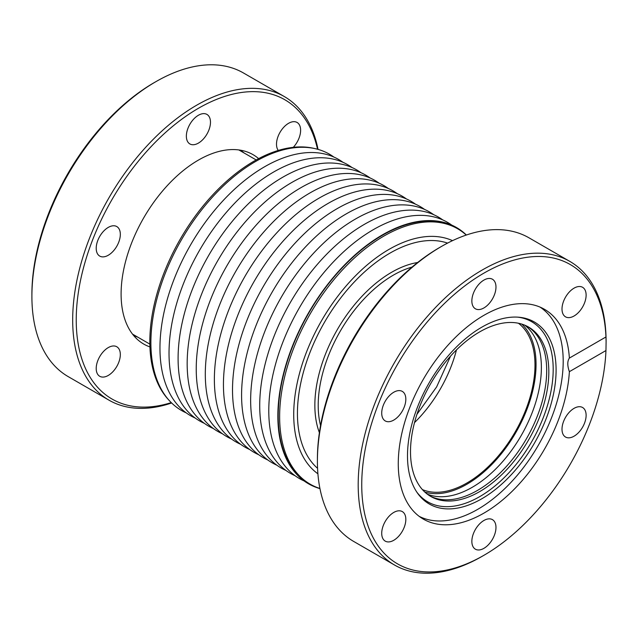 <?xml version="1.0" encoding="UTF-8"?>
<svg xmlns="http://www.w3.org/2000/svg" width="638" height="638" viewBox="0 0 638 638"><rect width="100%" height="100%" fill="white"/><g stroke="black" fill="none" stroke-linecap="round" stroke-linejoin="round"><path stroke-width="0.96" d="M527.49 326.457A97.805 56.471 -60 0 1 541.136 405.17A97.805 56.471 -60 0 1 477.535 490.391A97.805 56.471 -60 0 1 429.709 495.83M524.699 325.149A97.805 56.471 -60 0 1 535.059 404.524A97.805 56.471 -60 0 1 472.216 487.312A97.805 56.471 -60 0 1 427.181 494.067M137.8 337.167A106.833 61.679 -60 0 1 133.326 335.141M149.922 346.912A109.345 63.13 -60 0 1 138.582 340.469A109.345 63.13 -60 0 1 121.1 294.022A109.345 63.13 -60 0 1 165.306 187.811A109.345 63.13 -60 0 1 247.384 152.019A109.345 63.13 -60 0 1 258.637 158.623M169.062 400.305A147.458 85.141 -60 0 1 149.826 341.729A147.458 85.141 -60 0 1 206.241 202.182A147.458 85.141 -60 0 1 314.438 148.494M171.255 402.618A172.794 99.759 -60 0 1 76.233 319.925A172.794 99.759 -60 0 1 184.749 117.073A172.794 99.759 -60 0 1 317.541 149.244M318.043 149.388A175.298 101.211 120 0 0 284.293 96.545A175.298 101.211 120 0 0 149.204 143.51A175.298 101.211 120 0 0 72.684 319.925A175.298 101.211 120 0 0 108.994 400.17A175.298 101.211 120 0 0 171.63 402.985M186.36 136.141A17.051 9.849 120 0 0 189.885 143.949A17.051 9.849 120 0 0 203.028 139.379A17.051 9.849 120 0 0 210.476 122.225A17.051 9.849 120 0 0 206.943 114.417A17.051 9.849 120 0 0 193.8 118.979A17.051 9.849 120 0 0 186.36 136.141M96.21 248.294A17.051 9.849 120 0 0 99.743 256.093A17.051 9.849 120 0 0 112.878 251.531A17.051 9.849 120 0 0 120.327 234.369A17.051 9.849 120 0 0 116.794 226.562A17.051 9.849 120 0 0 103.651 231.131A17.051 9.849 120 0 0 96.21 248.294M96.21 368.485A17.051 9.849 120 0 0 99.743 376.292A17.051 9.849 120 0 0 112.878 371.723A17.051 9.849 120 0 0 120.327 354.561A17.051 9.849 120 0 0 116.794 346.761A17.051 9.849 120 0 0 103.651 351.323A17.051 9.849 120 0 0 96.21 368.485M293.281 147.33A17.051 9.849 120 0 0 300.618 130.272A17.051 9.849 120 0 0 297.093 122.464A17.051 9.849 120 0 0 283.95 127.034A17.051 9.849 120 0 0 276.501 144.196A17.051 9.849 120 0 0 278.28 150.448M284.293 96.545L243.501 72.995A175.298 101.211 120 0 0 155.855 81.68A175.298 101.211 120 0 0 31.9 296.375A175.298 101.211 120 0 0 68.202 376.619L108.994 400.17M155.855 81.68L154.077 82.701A172.794 99.759 120 0 0 31.9 294.325L31.9 296.375M186.208 412.866A147.96 85.428 -60 0 1 157.674 296.048A147.96 85.428 -60 0 1 255.519 161.534A147.96 85.428 -60 0 1 333.889 157.068M195.276 418.097A147.96 85.428 -60 0 1 166.741 301.288A147.96 85.428 -60 0 1 264.587 166.773A147.96 85.428 -60 0 1 342.965 162.299M204.343 423.337A147.96 85.428 -60 0 1 175.809 306.519A147.96 85.428 -60 0 1 273.654 172.005A147.96 85.428 -60 0 1 352.032 167.539M213.419 428.576A147.96 85.428 -60 0 1 184.876 311.759A147.96 85.428 -60 0 1 282.722 177.244A147.96 85.428 -60 0 1 361.1 172.778M222.487 433.808A147.96 85.428 -60 0 1 193.952 316.99A147.96 85.428 -60 0 1 291.789 182.476A147.96 85.428 -60 0 1 370.168 178.01M231.554 439.048A147.96 85.428 -60 0 1 203.02 322.23A147.96 85.428 -60 0 1 300.865 187.716A147.96 85.428 -60 0 1 379.235 183.25M240.622 444.279A147.96 85.428 -60 0 1 212.087 327.461A147.96 85.428 -60 0 1 309.932 192.955A147.96 85.428 -60 0 1 388.311 188.481M249.689 449.519A147.96 85.428 -60 0 1 221.155 332.701A147.96 85.428 -60 0 1 319 198.187A147.96 85.428 -60 0 1 397.378 193.721M258.765 454.75A147.96 85.428 -60 0 1 230.222 337.941A147.96 85.428 -60 0 1 328.068 203.426A147.96 85.428 -60 0 1 406.446 198.952M267.832 459.99A147.96 85.428 -60 0 1 239.298 343.172A147.96 85.428 -60 0 1 337.135 208.658A147.96 85.428 -60 0 1 415.513 204.192M276.9 465.222A147.96 85.428 -60 0 1 248.365 348.412A147.96 85.428 -60 0 1 346.211 213.897A147.96 85.428 -60 0 1 424.581 209.424M285.968 470.461A147.96 85.428 -60 0 1 257.433 353.643A147.96 85.428 -60 0 1 355.278 219.129A147.96 85.428 -60 0 1 433.657 214.663M295.035 475.701A147.96 85.428 -60 0 1 266.501 358.883A147.96 85.428 -60 0 1 364.346 224.369A147.96 85.428 -60 0 1 442.724 219.903M304.111 480.932A147.96 85.428 -60 0 1 275.568 364.115A147.96 85.428 -60 0 1 373.413 229.608A147.96 85.428 -60 0 1 451.792 225.134M319.957 488.612A147.96 85.428 -60 0 1 283.176 374.945A147.96 85.428 -60 0 1 382.481 234.84A147.96 85.428 -60 0 1 466.37 235.015M319.925 488.485A147.458 85.141 -60 0 1 310.172 484.178A147.458 85.141 -60 0 1 279.635 416.67A147.458 85.141 -60 0 1 344.002 268.271A147.458 85.141 -60 0 1 457.637 228.763A147.458 85.141 -60 0 1 466.242 235.063M310.172 484.178L308.752 483.357A147.458 85.141 -60 0 1 278.216 415.856A147.458 85.141 -60 0 1 342.582 267.45A147.458 85.141 -60 0 1 456.218 227.949L457.637 228.763M441.352 246.515L439.582 247.536A172.794 99.759 120 0 0 317.405 459.161L317.405 461.21A175.298 101.211 -60 0 1 441.36 246.515L441.36 246.515A175.298 101.211 -60 0 1 529.006 237.83L569.798 261.381A175.298 101.211 -60 0 1 606.1 341.625L605.956 350.549A172.794 99.759 -60 0 1 483.923 555.299A172.794 99.759 -60 0 1 361.738 484.752A172.794 99.759 -60 0 1 480.98 274.866A172.794 99.759 -60 0 1 605.956 336.968L569.367 358.093A121.132 69.933 120 0 0 544.485 309.31A121.132 69.933 120 0 0 483.915 315.316A121.132 69.933 120 0 0 404.787 422.053A121.132 69.933 120 0 0 423.353 519.117A121.132 69.933 120 0 0 483.915 513.119A121.132 69.933 120 0 0 569.367 371.675C567.278 365.646 567.278 361.116 569.367 358.093M483.923 555.299L482.145 556.32A175.298 101.211 -60 0 1 394.499 565.005L353.707 541.455A175.298 101.211 -60 0 1 317.405 461.21M483.915 280.09A17.051 9.849 -60 0 1 492.448 279.245A17.051 9.849 -60 0 1 495.056 292.914A17.051 9.849 -60 0 1 483.915 307.939A17.051 9.849 -60 0 1 475.39 308.784A17.051 9.849 -60 0 1 472.774 295.123A17.051 9.849 -60 0 1 483.915 280.09M574.064 288.145A17.051 9.849 -60 0 1 582.59 287.299A17.051 9.849 -60 0 1 585.205 300.969A17.051 9.849 -60 0 1 574.064 315.993A17.051 9.849 -60 0 1 565.539 316.839A17.051 9.849 -60 0 1 562.923 303.17A17.051 9.849 -60 0 1 574.064 288.145M574.064 408.344A17.051 9.849 -60 0 1 582.59 407.499A17.051 9.849 -60 0 1 585.205 421.16A17.051 9.849 -60 0 1 574.064 436.193A17.051 9.849 -60 0 1 565.539 437.038A17.051 9.849 -60 0 1 562.923 423.369A17.051 9.849 -60 0 1 574.064 408.344M483.915 520.488A17.051 9.849 -60 0 1 492.448 519.643A17.051 9.849 -60 0 1 495.056 533.312A17.051 9.849 -60 0 1 483.915 548.337A17.051 9.849 -60 0 1 475.39 549.182A17.051 9.849 -60 0 1 472.774 535.513A17.051 9.849 -60 0 1 483.915 520.488M393.774 512.434A17.051 9.849 -60 0 1 402.299 511.588A17.051 9.849 -60 0 1 404.915 525.257A17.051 9.849 -60 0 1 393.774 540.282A17.051 9.849 -60 0 1 385.24 541.128A17.051 9.849 -60 0 1 382.633 527.466A17.051 9.849 -60 0 1 393.774 512.434M393.774 392.234A17.051 9.849 -60 0 1 402.299 391.397A17.051 9.849 -60 0 1 404.915 405.058A17.051 9.849 -60 0 1 393.774 420.083A17.051 9.849 -60 0 1 385.24 420.928A17.051 9.849 -60 0 1 382.633 407.267A17.051 9.849 -60 0 1 393.774 392.234M394.499 565.005A175.298 101.211 -60 0 1 358.189 484.752A175.298 101.211 -60 0 1 482.145 270.057A175.298 101.211 -60 0 1 569.798 261.381M518.439 323.243A96.298 55.602 -60 0 1 534.987 365.072A96.298 55.602 -60 0 1 495.24 459.512A96.298 55.602 -60 0 1 422.396 489.593M540.003 307.085A120.877 69.789 -60 0 1 563.195 361.291A120.877 69.789 -60 0 1 477.726 509.339A120.877 69.789 -60 0 1 419.19 516.349M424.796 492.05A97.805 56.471 120 0 0 466.896 484.242A97.805 56.471 120 0 0 528.918 403.894A97.805 56.471 120 0 0 521.764 324.096M481.794 327.19A105.079 60.666 -60 0 1 519.037 317.245A105.079 60.666 -60 0 1 556.089 370.088A105.079 60.666 -60 0 1 481.794 498.78A105.079 60.666 -60 0 1 417.499 493.118A105.079 60.666 -60 0 1 407.491 455.883A105.079 60.666 -60 0 1 481.794 327.19M416.781 492.065A103.986 60.036 120 0 0 479.664 496.659A103.986 60.036 120 0 0 550.482 393.718A103.986 60.036 120 0 0 517.769 317.15M479.664 331.896A97.805 56.471 -60 0 1 528.567 327.055A97.805 56.471 -60 0 1 543.56 405.425A97.805 56.471 -60 0 1 479.664 491.619A97.805 56.471 -60 0 1 430.762 496.46A97.805 56.471 -60 0 1 415.769 418.089A97.805 56.471 -60 0 1 479.664 331.896M240.143 150.129A106.833 61.679 -60 0 1 244.131 152.992M569.367 371.675L605.956 350.549M605.956 336.968L606.1 341.625M317.557 468.3A130.862 75.555 -60 0 1 297.436 413.4A130.862 75.555 -60 0 1 349.776 286.94A130.862 75.555 -60 0 1 447.581 243.102M317.907 473.803A134.825 77.844 -60 0 1 293.719 414.493A134.825 77.844 -60 0 1 350.079 281.494A134.825 77.844 -60 0 1 452.517 240.654M319.391 432.668A108.58 62.691 -60 0 1 314.853 405.258A108.58 62.691 -60 0 1 417.635 262.505M412.036 267.075A106.331 61.392 120 0 0 318.202 405.361A106.331 61.392 120 0 0 320.547 425.53M414.509 422.603A96.298 55.602 120 0 0 456.473 349.911M238.843 149.938L256.181 159.947M439.582 247.536L441.36 246.515M132.513 334.113L149.85 344.121M450.54 356.14L436.631 386.915L416.933 414.349"/></g></svg>
